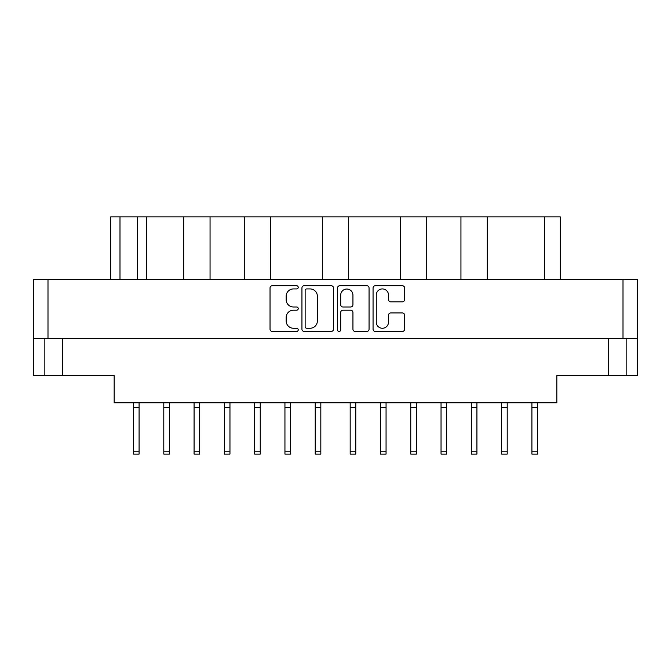 <?xml version="1.0" encoding="UTF-8"?>
<svg xmlns="http://www.w3.org/2000/svg" width="671" height="671" viewBox="0 0 671 671"><rect width="100%" height="100%" fill="white"/><g stroke="black" fill="none" stroke-linecap="round" stroke-linejoin="round"><path stroke-width="1.01" d="M376.263 322.139A6.114 6.114 0 0 0 382.378 328.262A6.114 6.114 0 0 0 388.501 322.139L388.501 315.219A2.29 2.29 0 0 1 390.782 312.938L402.332 312.938A2.29 2.29 0 0 1 404.621 315.219L404.621 329.176A2.29 2.29 0 0 1 402.332 331.457L375.349 331.457A2.29 2.29 0 0 1 373.059 329.176L373.059 288.01A2.29 2.29 0 0 1 375.349 285.72L402.332 285.72A2.29 2.29 0 0 1 404.621 288.01L404.621 299.56A2.29 2.29 0 0 1 402.332 301.841L390.782 301.841A2.29 2.29 0 0 1 388.501 299.56L388.501 295.039A6.114 6.114 0 0 0 382.378 288.924A6.114 6.114 0 0 0 376.263 295.039L376.263 322.139M339.098 331.457A1.602 1.602 0 0 0 340.7 329.855L340.7 312.476A2.29 2.29 0 0 1 342.99 310.195L350.648 310.195A2.29 2.29 0 0 1 352.938 312.476L352.938 329.176A2.29 2.29 0 0 0 355.227 331.457L366.777 331.457A2.29 2.29 0 0 0 369.058 329.176L369.058 288.01A2.29 2.29 0 0 0 366.777 285.72L339.786 285.72A2.29 2.29 0 0 0 337.505 288.01L337.505 329.855A1.602 1.602 0 0 0 339.098 331.457M333.495 329.176L333.495 288.01A2.29 2.29 0 0 0 331.214 285.72L304.223 285.72A2.29 2.29 0 0 0 301.942 288.01L301.942 329.176A2.29 2.29 0 0 0 304.223 331.457L331.214 331.457A2.29 2.29 0 0 0 333.495 329.176M33.55 279.581L33.55 338.293L33.55 279.581L637.45 279.581L637.45 375.575L608.672 375.575L608.672 338.293M637.45 279.581L637.45 338.293L33.55 338.293L33.55 375.575L44.848 375.575L44.848 338.293M293.479 288.924L296.624 288.924A1.602 1.602 0 0 0 298.226 287.322A1.602 1.602 0 0 0 296.624 285.72L272.325 285.72A2.29 2.29 0 0 0 270.036 288.01L270.036 329.176A2.29 2.29 0 0 0 272.325 331.457L296.624 331.457A1.602 1.602 0 0 0 298.226 329.855A1.602 1.602 0 0 0 296.624 328.262L293.479 328.262A7.322 7.322 0 0 1 286.156 320.939L286.156 317.509A7.322 7.322 0 0 1 293.479 310.195L296.624 310.195A1.602 1.602 0 0 0 298.226 308.593A1.602 1.602 0 0 0 296.624 306.991L293.479 306.991A7.322 7.322 0 0 1 286.156 299.669L286.156 296.238A7.322 7.322 0 0 1 293.479 288.924M400.369 279.581L400.369 216.909L348.677 216.909L348.677 279.581M460.943 279.581L460.943 216.909L426.731 216.909L426.731 279.581M183.695 279.581L183.695 216.909L146.781 216.909L146.781 279.581M244.269 279.581L244.269 216.909L210.057 216.909L210.057 279.581M322.323 279.581L322.323 216.909L270.631 216.909L270.631 279.581M62.328 338.293L62.328 375.575L114.162 375.575L114.162 402.835L556.838 402.835L556.838 375.575L608.672 375.575M626.152 338.293L626.152 375.575M62.328 375.575L44.848 375.575M110.665 279.581L110.665 216.909L146.781 216.909M544.491 279.581L544.491 216.909L487.305 216.909L487.305 279.581M544.491 216.909L560.335 216.909L560.335 279.581M426.731 216.909L400.369 216.909M487.305 216.909L460.943 216.909M210.057 216.909L183.695 216.909M270.631 216.909L244.269 216.909M348.677 216.909L322.323 216.909M306.739 288.924A1.602 1.602 0 0 0 305.137 290.526L305.137 326.66A1.602 1.602 0 0 0 306.739 328.262L310.061 328.262A7.322 7.322 0 0 0 317.375 320.939L317.375 296.238A7.322 7.322 0 0 0 310.061 288.924L306.739 288.924M352.938 295.156A6.114 6.114 0 0 0 346.823 289.033A6.114 6.114 0 0 0 340.7 295.156L340.7 304.701A2.29 2.29 0 0 0 342.99 306.991L350.648 306.991A2.29 2.29 0 0 0 352.938 304.701L352.938 295.156M537.496 402.835L537.496 454.091L531.91 454.091L531.91 402.835M537.496 407.49L531.91 407.49M386.06 402.835L386.06 454.091L380.465 454.091L380.465 402.835M386.06 407.49L380.465 407.49M446.634 402.835L446.634 454.091L441.04 454.091L441.04 402.835M446.634 407.49L441.04 407.49M507.209 402.835L507.209 454.091L501.623 454.091L501.623 402.835M507.209 407.49L501.623 407.49M139.09 402.835L139.09 454.091L133.504 454.091L133.504 402.835M139.09 407.49L133.504 407.49M199.673 402.835L199.673 454.091L194.078 454.091L194.078 402.835M199.673 407.49L194.078 407.49M260.247 402.835L260.247 454.091L254.653 454.091L254.653 402.835M260.247 407.49L254.653 407.49M320.822 402.835L320.822 454.091L315.227 454.091L315.227 402.835M320.822 407.49L315.227 407.49M169.377 402.835L169.377 454.091L163.791 454.091L163.791 402.835M169.377 407.49L163.791 407.49M229.96 402.835L229.96 454.091L224.366 454.091L224.366 402.835M229.96 407.49L224.366 407.49M290.535 402.835L290.535 454.091L284.94 454.091L284.94 402.835M290.535 407.49L284.94 407.49M355.773 402.835L355.773 454.091L350.178 454.091L350.178 402.835M355.773 407.49L350.178 407.49M416.347 402.835L416.347 454.091L410.753 454.091L410.753 402.835M416.347 407.49L410.753 407.49M476.922 402.835L476.922 454.091L471.327 454.091L471.327 402.835M476.922 407.49L471.327 407.49M47.993 279.581L47.993 338.293M623.007 338.293L623.007 279.581M119.992 216.909L119.992 279.581M137.463 279.581L137.463 216.909M537.496 451.18L531.91 451.18M386.06 451.18L380.465 451.18M446.634 451.18L441.04 451.18M507.209 451.18L501.623 451.18M139.09 451.18L133.504 451.18M199.673 451.18L194.078 451.18M260.247 451.18L254.653 451.18M320.822 451.18L315.227 451.18M169.377 451.18L163.791 451.18M229.96 451.18L224.366 451.18M290.535 451.18L284.94 451.18M355.773 451.18L350.178 451.18M416.347 451.18L410.753 451.18M476.922 451.18L471.327 451.18"/></g></svg>
